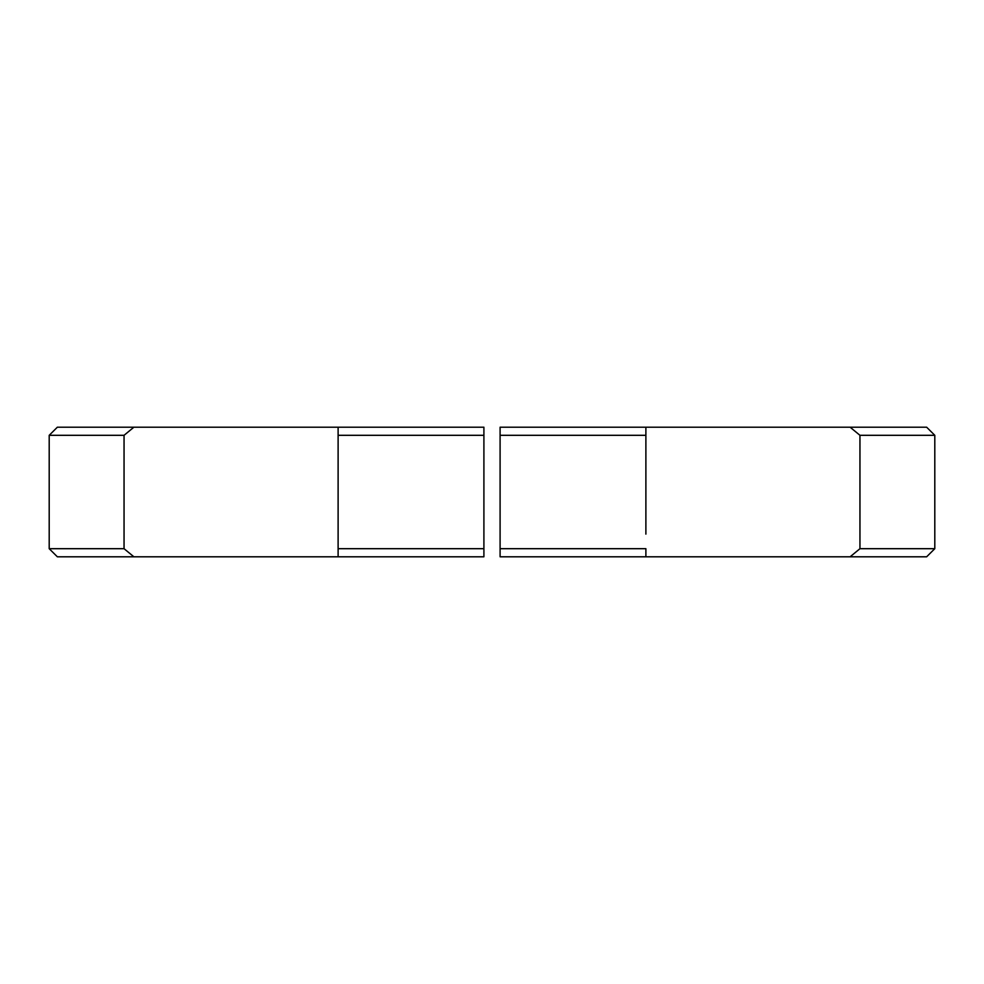 <?xml version="1.0" encoding="UTF-8"?>
<svg xmlns="http://www.w3.org/2000/svg" width="984" height="984" viewBox="0 0 984 984"><rect width="100%" height="100%" fill="white"/><g stroke="black" fill="none" stroke-linecap="round" stroke-linejoin="round"><path stroke-width="1.48" d="M483.907 548.691L483.907 556.796L338.115 556.796L338.115 548.691L483.907 548.691L483.907 556.796L57.355 556.796L49.2 548.691L57.355 556.796L49.2 548.691L57.355 556.796L133.885 556.796L124.045 548.691L49.2 548.691L49.2 435.309L57.355 427.204L49.2 435.309L49.2 548.691L49.2 435.309L57.355 427.204L49.2 435.309L49.2 548.691L124.045 548.691L133.885 556.796L338.115 556.796L338.115 427.204L133.885 427.204L124.045 435.309L124.045 548.691L124.045 435.309L49.2 435.309L124.045 435.309L133.885 427.204L57.355 427.204L483.907 427.204L483.907 556.796L483.907 548.691L338.115 548.691L338.115 427.204L483.907 427.204L483.907 435.309L338.115 435.309L483.907 435.309L483.907 548.691M483.907 427.204L483.907 435.309L483.907 427.204M500.093 556.796L500.093 548.691L645.885 548.691L645.885 556.796L500.093 556.796L500.093 427.204L645.885 427.204L645.885 435.309L500.093 435.309L500.093 427.204M645.885 534.115L645.885 435.309L645.885 534.115M645.885 556.796L850.114 556.796L859.954 548.691L859.954 435.309L850.114 427.204L926.645 427.204L934.8 435.309L926.645 427.204M645.885 427.204L850.114 427.204M850.114 556.796L926.645 556.796L934.8 548.691L934.8 435.309L934.8 548.691L926.645 556.796M859.954 548.691L934.8 548.691M859.954 435.309L934.8 435.309"/></g></svg>
